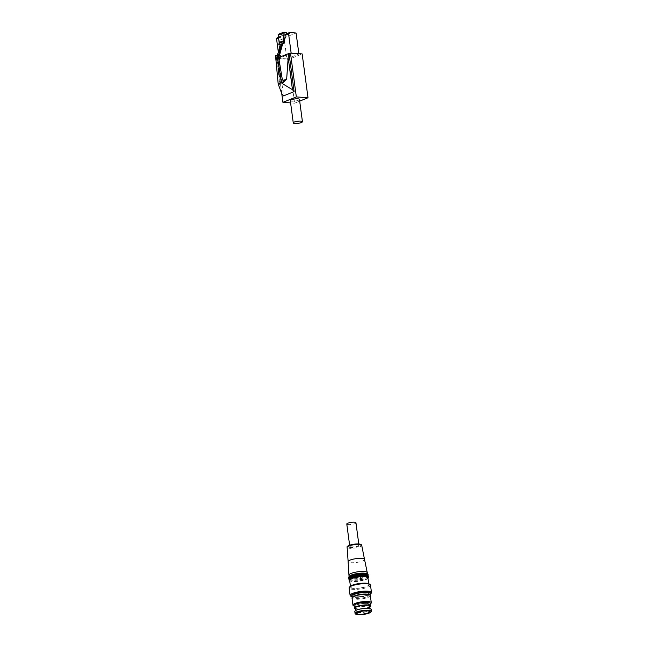<?xml version="1.0" encoding="UTF-8"?>
<svg xmlns="http://www.w3.org/2000/svg" width="647" height="647" viewBox="0 0 647 647"><rect width="100%" height="100%" fill="white"/><g stroke="black" fill="none" stroke-linecap="round" stroke-linejoin="round"><path stroke-width="0.49" stroke-dasharray="3.23 2.43" d="M290.293 100.617A4.626 1.068 172.4 0 0 291.918 101.207A4.626 1.068 172.4 0 0 296.868 100.73A4.626 1.068 172.4 0 0 299.456 99.395M282.238 79.007L279.197 80.236L280.523 81.829L283.532 80.543M285.966 34.437L289.072 33.232M286.006 34.752L289.662 33.272M281.728 93.443L277.07 58.513L288.732 59.37L302.157 53.936M277.07 58.513L278.501 57.939L283.564 95.877M281.898 93.961L277.887 63.875L277.919 57.89L278.501 57.939M277.919 57.89L280.022 57.041M277.523 37.405L284.057 37.882L286.864 58.901L279.156 58.335L291.15 53.135M286.864 58.901L298.898 54.024L291.199 53.466M279.197 80.236L277.175 60.389L279.035 59.637M275.525 55.569L278.267 55.019M279.561 83.867L278.194 84.037M279.601 84.159L278.897 84.838L279.472 81.959L283.224 80.438M279.569 83.867L281.299 81.449L280.523 81.829M288.732 59.37L294.587 103.196L299.69 101.126M294.587 103.196L290.6 102.905M277.887 63.875L279.472 81.959M277.668 56.799L276.77 60.559L277.175 60.389L276.69 55.658L276.148 55.877A2.483 1.795 -112 0 1 277.668 56.799L280.337 55.723M280.313 44.231L281.154 44.287L277.806 56.152A2.483 1.795 68 0 0 277.045 55.723L278.72 54.833M277.806 56.152L279.383 55.513A2.483 1.795 68 0 0 278.622 55.084M276.77 60.559L276.148 55.877M280.685 36.62L277.037 38.1L280.685 36.62A0.768 0.558 68 0 0 280.208 37.324L280.547 39.92L284.68 38.254M279.156 58.335L278.356 52.31M278.436 37.033L281.17 35.925L281.275 36.669M283.378 32.35L278.639 34.267L281.558 34.477L281.752 35.965L281.17 35.925M281.752 35.965L285.909 34.008M284.057 37.882L296.091 33.005M279.156 52.642L280.733 52.003M280.208 44.667L282.731 43.648M279.569 55.044L279.383 55.513M277.045 55.723L277.345 54.946M281.558 34.477L286.298 32.56M280.547 39.92L284.704 37.963M279.965 39.879L279.577 44.926M355.955 522.8A4.626 1.068 -7.6 0 1 353.367 524.135A4.626 1.068 -7.6 0 1 348.409 524.612A4.626 1.068 -7.6 0 1 346.792 524.03M351.386 546.901A4.626 1.068 -7.6 0 1 349.76 546.311A4.626 1.068 -7.6 0 1 352.348 544.976A4.626 1.068 -7.6 0 1 357.306 544.499A4.626 1.068 -7.6 0 1 358.923 545.089A4.626 1.068 -7.6 0 1 356.335 546.424A4.626 1.068 -7.6 0 1 351.386 546.901M366.372 603.465A6.397 1.48 172.4 0 0 359.514 604.128A6.397 1.48 172.4 0 0 355.939 605.972A6.397 1.48 172.4 0 0 358.179 606.781A6.397 1.48 172.4 0 0 365.029 606.126A6.397 1.48 172.4 0 0 368.612 604.282A6.397 1.48 172.4 0 0 366.372 603.465M357.88 606.902A6.858 1.585 172.4 0 0 365.231 606.199A6.858 1.585 172.4 0 0 369.073 604.217A6.858 1.585 172.4 0 0 366.663 603.352A6.858 1.585 172.4 0 0 359.32 604.055A6.858 1.585 172.4 0 0 355.478 606.029A6.858 1.585 172.4 0 0 357.88 606.902M371.168 611.876A8.241 1.909 -7.6 0 1 357.969 614.545A8.241 1.909 -7.6 0 1 355.462 613.971M371.16 609.385A8.241 1.909 -7.6 0 1 366.542 611.763A8.241 1.909 -7.6 0 1 357.71 612.612A8.241 1.909 -7.6 0 1 354.815 611.561M358.349 612.353A7.238 1.682 -7.6 0 1 355.81 611.431A7.238 1.682 -7.6 0 1 359.861 609.345A7.238 1.682 -7.6 0 1 367.625 608.592A7.238 1.682 -7.6 0 1 370.165 609.514A7.238 1.682 -7.6 0 1 366.113 611.601A7.238 1.682 -7.6 0 1 358.349 612.353M369.712 606.102A7.238 1.682 -7.6 0 1 365.652 608.188A7.238 1.682 -7.6 0 1 357.896 608.932A7.238 1.682 -7.6 0 1 355.357 608.01M369.825 606.967A8.168 1.892 -7.6 0 1 357.298 609.175A8.168 1.892 -7.6 0 1 355.47 608.884M370.286 603.449A8.168 1.892 -7.6 0 1 369.672 604.322A8.168 1.892 -7.6 0 1 356.966 606.651A8.168 1.892 -7.6 0 1 354.928 606.288A8.168 1.892 -7.6 0 1 354.103 605.608M370.577 603.691A9.244 2.143 -7.6 0 1 356.19 606.328A9.244 2.143 -7.6 0 1 353.885 605.924M370.327 595.588A9.244 2.143 -7.6 0 1 365.151 598.257A9.244 2.143 -7.6 0 1 355.243 599.211A9.244 2.143 -7.6 0 1 352 598.038M368.353 594.456A8.168 1.892 -7.6 0 1 369.178 595.135A8.168 1.892 -7.6 0 1 364.609 597.488A8.168 1.892 -7.6 0 1 355.858 598.329A8.168 1.892 -7.6 0 1 352.987 597.294A8.168 1.892 -7.6 0 1 353.61 596.421M368.976 593.647A8.168 1.892 -7.6 0 1 364.407 596A8.168 1.892 -7.6 0 1 355.656 596.841A8.168 1.892 -7.6 0 1 352.793 595.806M369.437 594.836A10.012 2.321 -7.6 0 1 354.475 597.318A10.012 2.321 -7.6 0 1 352.664 597.076M371.249 593.186A10.789 2.499 -7.6 0 1 353.877 596.777A10.789 2.499 -7.6 0 1 350.48 595.96M370.488 585.131A10.789 2.499 -7.6 0 1 364.447 588.236A10.789 2.499 -7.6 0 1 352.89 589.352A10.789 2.499 -7.6 0 1 349.105 587.977M369.267 583.974A10.012 2.321 -7.6 0 1 365.054 587.104A10.012 2.321 -7.6 0 1 353.286 588.406A10.012 2.321 -7.6 0 1 349.978 586.554M353.78 588.212A9.244 2.143 -7.6 0 1 350.537 587.031A9.244 2.143 -7.6 0 1 355.713 584.37A9.244 2.143 -7.6 0 1 365.62 583.416A9.244 2.143 -7.6 0 1 368.863 584.589A9.244 2.143 -7.6 0 1 363.679 587.258A9.244 2.143 -7.6 0 1 353.78 588.212M367.965 577.9A9.244 2.143 -7.6 0 1 367.771 578.442A9.244 2.143 -7.6 0 1 352.882 581.524A9.244 2.143 -7.6 0 1 349.97 580.82A9.244 2.143 -7.6 0 1 349.639 580.351M368.289 577.803A9.859 2.289 -7.6 0 1 352.413 581.087A9.859 2.289 -7.6 0 1 349.307 580.335M367.48 576.242A9.244 2.143 -7.6 0 1 367.609 577.253A9.244 2.143 -7.6 0 1 352.728 580.335A9.244 2.143 -7.6 0 1 349.817 579.631A9.244 2.143 -7.6 0 1 349.679 578.62M368.135 576.614A9.859 2.289 -7.6 0 1 352.251 579.898A9.859 2.289 -7.6 0 1 349.145 579.154M367.318 575.054A9.244 2.143 -7.6 0 1 367.456 576.065A9.244 2.143 -7.6 0 1 352.566 579.146A9.244 2.143 -7.6 0 1 349.655 578.442A9.244 2.143 -7.6 0 1 349.517 577.431M367.973 575.426A9.859 2.289 -7.6 0 1 352.089 578.709A9.859 2.289 -7.6 0 1 348.984 577.965M367.164 573.865A9.244 2.143 -7.6 0 1 367.496 574.342A9.244 2.143 -7.6 0 1 362.312 577.003A9.244 2.143 -7.6 0 1 352.405 577.957A9.244 2.143 -7.6 0 1 349.162 576.784A9.244 2.143 -7.6 0 1 349.364 576.242M367.278 572.7A9.244 2.143 -7.6 0 1 362.094 575.369A9.244 2.143 -7.6 0 1 352.194 576.323A9.244 2.143 -7.6 0 1 348.951 575.151M278.558 37.987L280.208 37.324M361.73 545.397A7.36 1.706 -7.6 0 1 357.662 547.532A7.36 1.706 -7.6 0 1 349.72 548.308A7.36 1.706 -7.6 0 1 347.14 547.346M364.52 559.429L364.52 559.437A8.274 1.917 -7.6 0 1 359.95 561.831A8.274 1.917 -7.6 0 1 351.03 562.704A8.274 1.917 -7.6 0 1 348.126 561.62L348.126 561.62M358.567 543.99A6.591 1.529 -7.6 0 1 359.336 546.068A6.591 1.529 -7.6 0 1 350.124 547.411A6.591 1.529 -7.6 0 1 347.803 546.513M284.025 80.503L280.903 81.765M278.493 37.461L280.499 36.653M349.615 545.195L349.76 546.311M355.939 605.972L356.853 612.83M369.073 604.217L370.06 611.65M355.81 611.431L355.688 610.525M354.928 606.288L354.152 606.013M352.987 597.294L352.938 596.89M350.537 587.031L350.415 586.15M349.817 579.631L349.21 579.194M349.655 578.442L349.048 578.006M367.456 576.065L367.925 575.49M367.609 577.253L368.078 576.679M368.863 584.589L368.741 583.707M369.178 595.135L369.122 594.722M369.672 604.322L370.343 603.853M370.165 609.514L370.044 608.609M355.478 606.029L356.465 613.461M368.612 604.282L369.526 611.14M358.778 543.965L358.923 545.089"/><path stroke-width="0.97" d="M300.806 121.094A4.626 1.068 172.4 0 0 295.857 121.571A4.626 1.068 172.4 0 0 293.269 122.906A4.626 1.068 172.4 0 0 294.886 123.488A4.626 1.068 172.4 0 0 299.844 123.019A4.626 1.068 172.4 0 0 302.432 121.685A4.626 1.068 172.4 0 0 300.806 121.094M302.432 121.685L299.456 99.395A4.626 1.068 172.4 0 0 297.838 98.813A4.626 1.068 172.4 0 0 292.881 99.29A4.626 1.068 172.4 0 0 290.293 100.617L293.269 122.906M283.532 80.543L284.405 80.188L283.645 80.56L282.238 79.007L279.035 59.637L279.439 59.475L278.808 54.801A2.483 1.795 -112 0 1 280.337 55.723L279.439 59.475M285.424 34.703A0.768 0.558 68 0 0 284.939 35.407L285.287 38.003L284.704 37.963L284.308 43.009L283.475 42.953L283.896 40.551L282.893 33.054A0.768 0.558 -112 0 1 283.378 32.35L286.298 32.56L286.459 33.781M291.15 53.135L288.594 33.927A0.768 0.558 -112 0 1 289.072 33.232L289.662 33.272L289.557 32.528L296.091 33.005L298.849 53.693M289.557 32.528L285.909 34.008L285.966 34.437M290.487 53.086L302.157 53.936L308.004 97.762L296.334 96.913L290.487 53.086L289.055 53.661L294.118 91.607L292.46 89.69L282.165 83.512L286.67 79.047L288.473 53.62L289.055 53.661M280.022 57.041L288.473 53.62M294.118 91.607L283.564 95.877L281.898 93.961L278.194 84.037L275.525 55.569L278.267 55.019L279.035 59.637M278.194 84.037L281.469 82.711L282.65 82.808L282.165 83.512L281.469 82.711L277.102 54.93M283.645 80.56L284.405 80.188L282.65 82.808M283.224 80.438L286.67 79.047M299.69 101.126L308.004 97.762M290.6 102.905L282.917 102.339L296.334 96.913M282.917 102.339L281.728 93.443M292.46 89.69L288.441 59.605M278.267 55.019L278.808 54.801M284.68 38.254L285.287 38.003M278.356 52.31L276.552 38.804A0.768 0.558 -112 0 1 277.037 38.1M277.579 37.833L278.436 37.033M278.72 54.833L281.898 43.592L282.731 43.648L279.569 55.044M277.345 54.946L278.428 52.124L280.005 51.485M281.898 43.592L283.475 42.953M280.208 44.667L278.736 44.869L279.083 43.414L283.823 41.497M278.736 44.869L280.313 44.231L278.428 52.124M282.731 43.648L284.308 43.009M279.083 43.414L279.156 42.467L283.896 40.551M279.156 42.467L278.153 34.97A0.768 0.558 -112 0 1 278.639 34.267M349.615 545.195L346.792 524.03A4.626 1.068 -7.6 0 1 349.38 522.695A4.626 1.068 -7.6 0 1 354.33 522.218A4.626 1.068 -7.6 0 1 355.955 522.8L358.778 543.965M367.359 610.897A6.397 1.48 172.4 0 0 360.508 611.552A6.397 1.48 172.4 0 0 356.926 613.396A6.397 1.48 172.4 0 0 359.166 614.213A6.397 1.48 172.4 0 0 366.024 613.55A6.397 1.48 172.4 0 0 369.599 611.706A6.397 1.48 172.4 0 0 367.359 610.897M358.875 614.327A6.858 1.585 172.4 0 0 366.218 613.623A6.858 1.585 172.4 0 0 370.06 611.65A6.858 1.585 172.4 0 0 367.658 610.776A6.858 1.585 172.4 0 0 360.306 611.48A6.858 1.585 172.4 0 0 356.465 613.461A6.858 1.585 172.4 0 0 358.875 614.327M358.082 614.65A8.088 1.876 -7.6 0 1 355.535 614.035A8.088 1.876 -7.6 0 1 358.931 611.504A8.088 1.876 -7.6 0 1 368.442 610.453A8.088 1.876 -7.6 0 1 371.111 611.957A8.088 1.876 -7.6 0 1 358.082 614.65M355.462 613.971A8.241 1.909 -7.6 0 1 355.373 613.914A8.241 1.909 -7.6 0 1 355.074 613.493A8.241 1.909 -7.6 0 1 359.692 611.116A8.241 1.909 -7.6 0 1 368.523 610.267A8.241 1.909 -7.6 0 1 371.418 611.318A8.241 1.909 -7.6 0 1 371.241 611.795A8.241 1.909 -7.6 0 1 371.168 611.876M355.074 613.493L354.815 611.561A8.241 1.909 -7.6 0 1 359.433 609.191A8.241 1.909 -7.6 0 1 368.264 608.334A8.241 1.909 -7.6 0 1 371.16 609.385L371.418 611.318M355.688 610.525L355.357 608.01A7.238 1.682 -7.6 0 1 359.408 605.924A7.238 1.682 -7.6 0 1 367.173 605.18A7.238 1.682 -7.6 0 1 369.712 606.102L370.044 608.609M355.47 608.884A8.168 1.892 -7.6 0 1 354.435 608.14A8.168 1.892 -7.6 0 1 359.012 605.778A8.168 1.892 -7.6 0 1 367.763 604.937A8.168 1.892 -7.6 0 1 370.626 605.98A8.168 1.892 -7.6 0 1 369.825 606.967M354.435 608.14L354.103 605.608A8.168 1.892 -7.6 0 1 358.673 603.255A8.168 1.892 -7.6 0 1 367.423 602.414A8.168 1.892 -7.6 0 1 370.286 603.449L370.626 605.98M354.152 606.013L353.885 605.924A9.244 2.143 -7.6 0 1 352.955 605.155A9.244 2.143 -7.6 0 1 358.131 602.486A9.244 2.143 -7.6 0 1 368.038 601.532A9.244 2.143 -7.6 0 1 371.281 602.705A9.244 2.143 -7.6 0 1 370.577 603.691L370.343 603.853M352.955 605.155L352 598.038A9.244 2.143 -7.6 0 1 352.704 597.052A9.244 2.143 -7.6 0 1 367.084 594.415A9.244 2.143 -7.6 0 1 369.397 594.819A9.244 2.143 -7.6 0 1 370.327 595.588L371.281 602.705M352.704 597.052L353.61 596.421A8.168 1.892 -7.6 0 1 366.315 594.092A8.168 1.892 -7.6 0 1 368.353 594.456L369.397 594.819M352.938 596.89L352.793 595.806A8.168 1.892 -7.6 0 1 357.362 593.453A8.168 1.892 -7.6 0 1 366.113 592.612A8.168 1.892 -7.6 0 1 368.976 593.647L369.122 594.722M352.664 597.076A10.012 2.321 -7.6 0 1 351.321 596.558A10.012 2.321 -7.6 0 1 355.526 593.428A10.012 2.321 -7.6 0 1 367.302 592.126A10.012 2.321 -7.6 0 1 370.602 593.986A10.012 2.321 -7.6 0 1 369.437 594.836M351.321 596.558L350.48 595.96A10.789 2.499 -7.6 0 1 350.1 595.41A10.789 2.499 -7.6 0 1 356.133 592.296A10.789 2.499 -7.6 0 1 367.69 591.188A10.789 2.499 -7.6 0 1 371.475 592.555A10.789 2.499 -7.6 0 1 371.249 593.186L370.602 593.986M350.1 595.41L349.105 587.977A10.789 2.499 -7.6 0 1 349.331 587.347A10.789 2.499 -7.6 0 1 366.703 583.756A10.789 2.499 -7.6 0 1 370.1 584.581A10.789 2.499 -7.6 0 1 370.488 585.131L371.475 592.555M349.331 587.347L349.978 586.554A10.012 2.321 -7.6 0 1 366.113 583.214A10.012 2.321 -7.6 0 1 369.267 583.974L370.1 584.581M350.415 586.15L349.639 580.351A9.244 2.143 -7.6 0 1 354.815 577.682A9.244 2.143 -7.6 0 1 364.722 576.728A9.244 2.143 -7.6 0 1 367.965 577.9L368.741 583.707M349.679 580.61L349.307 580.335A9.859 2.289 -7.6 0 1 349.162 579.259A9.859 2.289 -7.6 0 1 365.037 575.976A9.859 2.289 -7.6 0 1 368.143 576.728A9.859 2.289 -7.6 0 1 368.289 577.803L368.006 578.159M349.162 579.259L349.679 578.62A9.244 2.143 -7.6 0 1 364.568 575.539A9.244 2.143 -7.6 0 1 367.48 576.242L368.143 576.728M349.21 579.194L349.145 579.154A9.859 2.289 -7.6 0 1 349 578.07A9.859 2.289 -7.6 0 1 364.884 574.787A9.859 2.289 -7.6 0 1 367.989 575.539A9.859 2.289 -7.6 0 1 368.135 576.614L368.078 576.679M349 578.07L349.517 577.431A9.244 2.143 -7.6 0 1 364.407 574.35A9.244 2.143 -7.6 0 1 367.318 575.054L367.989 575.539M349.048 578.006L348.984 577.965A9.859 2.289 -7.6 0 1 348.846 576.881A9.859 2.289 -7.6 0 1 364.722 573.598A9.859 2.289 -7.6 0 1 367.828 574.35A9.859 2.289 -7.6 0 1 367.973 575.426L367.925 575.49M348.846 576.881L349.364 576.242A9.244 2.143 -7.6 0 1 364.253 573.161A9.244 2.143 -7.6 0 1 367.164 573.865L367.828 574.35M349.129 576.526L348.951 575.151A9.244 2.143 -7.6 0 1 348.943 575.11A9.244 2.143 -7.6 0 1 354.192 572.466A9.244 2.143 -7.6 0 1 364.035 571.527A9.244 2.143 -7.6 0 1 367.27 572.668A9.244 2.143 -7.6 0 1 367.278 572.7L367.456 574.083M284.939 35.407L288.594 33.927M276.552 38.804L278.558 37.987M278.153 34.97L282.893 33.054M367.27 572.668L364.52 559.429A8.274 1.917 -7.6 0 0 361.624 558.41A8.274 1.917 -7.6 0 0 352.817 559.251A8.274 1.917 -7.6 0 0 348.126 561.62L347.14 547.346A7.36 1.706 -7.6 0 1 351.313 545.235A7.36 1.706 -7.6 0 1 359.15 544.491A7.36 1.706 -7.6 0 1 361.73 545.397L364.52 559.429A8.274 1.917 -7.6 0 1 364.52 559.437M347.803 546.513A6.591 1.529 -7.6 0 1 351.612 544.645A6.591 1.529 -7.6 0 1 358.567 543.99M285.238 34.736L288.885 33.256M276.851 38.133L278.493 37.461M278.453 34.299L283.184 32.382M356.853 612.83L356.926 613.396M347.14 547.346C346.582 546.65 347.803 545.809 350.795 544.823L358.721 543.965C360.565 544.087 361.568 544.564 361.73 545.397M348.126 561.62L348.943 575.11M369.526 611.14L369.599 611.706"/></g></svg>
